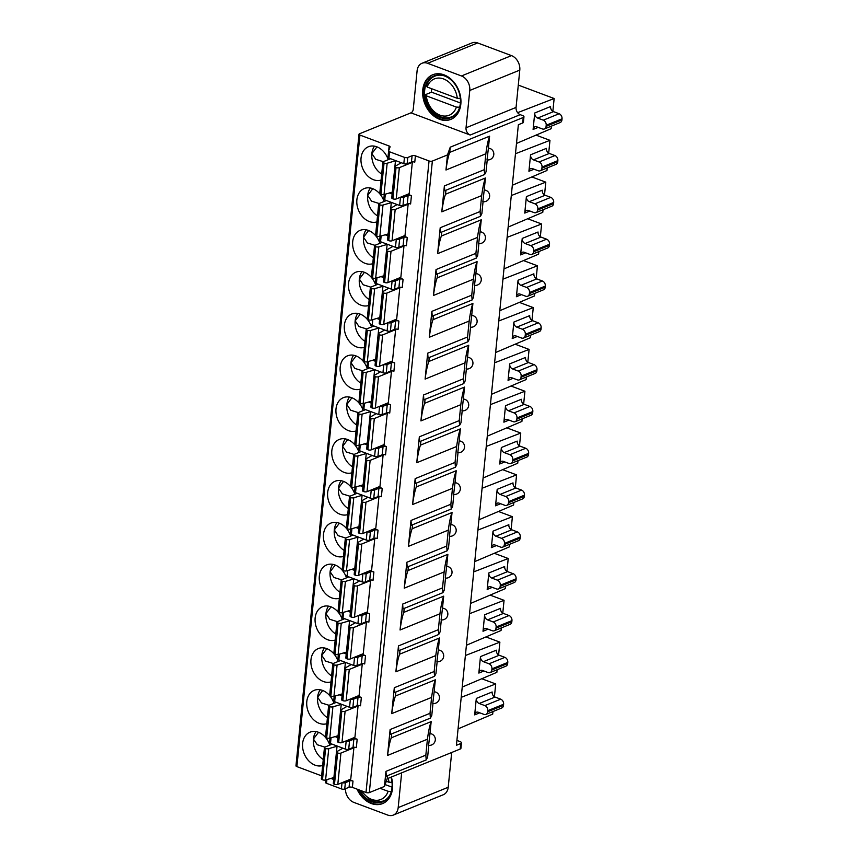 <?xml version="1.0" encoding="UTF-8"?>
<svg xmlns="http://www.w3.org/2000/svg" width="858" height="858" viewBox="0 0 858 858"><rect width="100%" height="100%" fill="white"/><g stroke="black" fill="none" stroke-linecap="round" stroke-linejoin="round"><path stroke-width="1.29" d="M450.236 147.19L447.479 154.923L432.357 161.068A2.381 0.89 -174.3 0 1 429.043 160.95L415.411 155.845A2.381 0.89 5.7 0 0 412.087 155.727L407.764 157.486A2.381 0.89 -174.3 0 1 404.45 157.368L389.553 151.791A2.381 0.89 -174.3 0 1 388.62 150.965A2.381 0.89 -174.3 0 1 388.642 150.879L390.058 146.911A2.381 0.89 5.7 0 0 390.068 146.836A2.381 0.89 5.7 0 0 389.146 146.01L359.931 135.071A2.381 0.89 -174.3 0 1 358.998 134.256A2.381 0.89 -174.3 0 1 359.491 133.784L410.95 112.848A5.942 4.505 -112.1 0 0 413.266 109.159L417.106 70.742A11.894 8.998 67.9 0 1 422.029 63.256L472.05 42.9A11.894 8.998 -112.1 0 1 477.627 42.943L511.486 55.609A11.894 8.998 -112.1 0 1 519.787 70.109L516.066 107.422A5.942 4.505 67.9 0 0 520.216 114.672L522.565 115.551A3.571 1.33 -174.3 0 1 523.959 116.785A3.571 1.33 -174.3 0 1 523.23 117.492L450.236 147.19L449.71 152.402L489.596 136.175L488.363 148.52A5.942 3.185 110.5 0 1 489.907 148.434A5.942 5.942 0 0 1 487.022 159.899L488.363 148.52M401.651 772.844L398.187 807.603A11.894 8.998 67.9 0 1 393.264 815.1L443.286 794.744A11.894 8.998 -112.1 0 0 448.208 787.258L451.683 752.487M456.906 740.411L460.081 741.602A3.571 1.33 -174.3 0 1 461.475 742.835A3.571 1.33 -174.3 0 1 460.746 743.532L456.424 745.291L518.361 124.732L522.683 122.973A3.571 1.33 5.7 0 0 523.412 122.276L523.959 116.785M517.631 112.677L554.139 98.52L552.863 111.315M516.495 143.436L551.126 128.7L551.383 126.115M515.476 153.721L549.967 140.337L548.691 153.132M512.323 185.253L546.954 170.517L547.211 167.932M511.293 195.538L545.795 182.153L544.519 194.948M508.151 227.07L542.782 212.334L543.039 209.749M507.121 237.355L541.623 223.97L540.347 236.765M503.978 268.886L538.61 254.15L538.867 251.566M502.949 279.172L537.44 265.787L536.164 278.582M499.796 310.703L534.437 295.967L534.695 293.382M498.777 320.989L533.268 307.604L531.992 320.399M495.624 352.52L530.255 337.784L530.512 335.199M494.605 362.805L529.096 349.421L527.82 362.215M491.452 394.337L526.083 379.601L526.34 377.016M490.422 404.622L524.924 391.237L523.648 404.032M487.28 436.154L521.911 421.417L522.168 418.833M486.25 446.439L520.752 433.054L519.476 445.849M483.108 477.97L517.739 463.234L517.996 460.649M482.078 488.256L516.58 474.871L515.304 487.666M478.936 519.787L513.567 505.051L513.824 502.466M477.906 530.072L512.398 516.688L511.121 529.483M474.753 561.604L509.395 546.868L509.652 544.283M473.734 571.889L508.226 558.504L506.949 571.299M470.581 603.431L505.212 588.685L505.469 586.1M469.562 613.706L504.054 600.321L502.777 613.116M466.409 645.248L501.04 630.501L501.297 627.917M465.379 655.523L499.882 642.138L498.605 654.933M462.237 687.065L496.868 672.318L497.125 669.733M461.207 697.34L495.709 683.955L494.433 696.75M458.065 728.882L492.696 714.135L492.953 711.55M530.566 154.805L528.925 171.268A4.161 3.153 -112.1 0 1 530.652 168.651A4.161 3.153 -112.1 0 1 532.604 168.661L538.245 170.774A4.161 3.153 67.9 0 0 540.197 170.785A4.161 3.153 67.9 0 0 541.913 168.168L542.02 167.063A4.161 3.153 67.9 0 0 539.114 161.99L533.472 159.878A4.161 3.153 -112.1 0 1 530.566 154.805L546.407 148.37A4.161 3.153 67.9 0 0 549.313 153.443L533.472 159.878M526.394 196.621L524.753 213.084A4.161 3.153 -112.1 0 1 526.469 210.467A4.161 3.153 -112.1 0 1 528.421 210.478L534.062 212.591A4.161 3.153 67.9 0 0 536.014 212.602A4.161 3.153 67.9 0 0 537.741 209.985L537.848 208.88A4.161 3.153 67.9 0 0 534.942 203.807L529.3 201.694A4.161 3.153 -112.1 0 1 526.394 196.621L542.235 190.186A4.161 3.153 67.9 0 0 545.141 195.259L529.3 201.694M522.222 238.438L520.581 254.901A4.161 3.153 -112.1 0 1 522.297 252.284A4.161 3.153 -112.1 0 1 524.249 252.295L529.89 254.408A4.161 3.153 67.9 0 0 531.842 254.418A4.161 3.153 67.9 0 0 533.569 251.802L533.676 250.697A4.161 3.153 67.9 0 0 530.77 245.624L525.128 243.511A4.161 3.153 -112.1 0 1 522.222 238.438L538.052 232.003A4.161 3.153 67.9 0 0 540.958 237.076L525.128 243.511M518.05 280.255L516.398 296.718A4.161 3.153 -112.1 0 1 518.125 294.101A4.161 3.153 -112.1 0 1 520.077 294.112L525.718 296.224A4.161 3.153 67.9 0 0 527.67 296.235A4.161 3.153 67.9 0 0 529.397 293.618L529.504 292.514A4.161 3.153 67.9 0 0 526.597 287.441L520.956 285.328A4.161 3.153 -112.1 0 1 518.05 280.255L533.88 273.82A4.161 3.153 67.9 0 0 536.786 278.893L520.956 285.328M513.878 322.072L512.226 338.535A4.161 3.153 -112.1 0 1 513.953 335.918A4.161 3.153 -112.1 0 1 515.905 335.928L521.546 338.041A4.161 3.153 67.9 0 0 523.498 338.052A4.161 3.153 67.9 0 0 525.225 335.435L525.332 334.33A4.161 3.153 67.9 0 0 522.425 329.257L516.784 327.145A4.161 3.153 -112.1 0 1 513.878 322.072L529.708 315.637A4.161 3.153 67.9 0 0 532.614 320.71L516.784 327.145M509.695 363.889L508.054 380.351A4.161 3.153 -112.1 0 1 509.781 377.734A4.161 3.153 -112.1 0 1 511.733 377.745L517.374 379.858A4.161 3.153 67.9 0 0 519.326 379.869A4.161 3.153 67.9 0 0 521.042 377.252L521.16 376.147A4.161 3.153 67.9 0 0 518.253 371.074L512.601 368.961A4.161 3.153 -112.1 0 1 509.695 363.889L525.536 357.454A4.161 3.153 67.9 0 0 528.442 362.526L512.601 368.961M505.523 405.705L503.882 422.168A4.161 3.153 -112.1 0 1 505.609 419.551A4.161 3.153 -112.1 0 1 507.561 419.562L513.202 421.675A4.161 3.153 67.9 0 0 515.154 421.686A4.161 3.153 67.9 0 0 516.87 419.069L516.977 417.964A4.161 3.153 67.9 0 0 514.071 412.891L508.429 410.778A4.161 3.153 -112.1 0 1 505.523 405.705L521.364 399.27A4.161 3.153 67.9 0 0 524.27 404.343L508.429 410.778M501.351 447.522L499.71 463.985A4.161 3.153 -112.1 0 1 501.426 461.368A4.161 3.153 -112.1 0 1 503.378 461.379L509.019 463.492A4.161 3.153 67.9 0 0 510.971 463.502A4.161 3.153 67.9 0 0 512.698 460.885L512.805 459.781A4.161 3.153 67.9 0 0 509.899 454.708L504.257 452.595A4.161 3.153 -112.1 0 1 501.351 447.522L517.181 441.087A4.161 3.153 67.9 0 0 520.098 446.16L504.257 452.595M497.179 489.339L495.538 505.802A4.161 3.153 -112.1 0 1 497.254 503.185A4.161 3.153 -112.1 0 1 499.206 503.196L504.847 505.308A4.161 3.153 67.9 0 0 506.799 505.319A4.161 3.153 67.9 0 0 508.526 502.702L508.633 501.598A4.161 3.153 67.9 0 0 505.727 496.525L500.085 494.412A4.161 3.153 -112.1 0 1 497.179 489.339L513.009 482.904A4.161 3.153 67.9 0 0 515.915 487.977L500.085 494.412M480.48 656.606L478.839 673.069A4.161 3.153 -112.1 0 1 480.566 670.452A4.161 3.153 -112.1 0 1 482.518 670.463L488.159 672.575A4.161 3.153 67.9 0 0 490.111 672.586A4.161 3.153 67.9 0 0 491.827 669.969L491.934 668.865A4.161 3.153 67.9 0 0 489.028 663.792L483.386 661.679A4.161 3.153 -112.1 0 1 480.48 656.606L496.321 650.171A4.161 3.153 67.9 0 0 499.227 655.244L483.386 661.679M484.652 614.789L483.011 631.252A4.161 3.153 -112.1 0 1 484.738 628.635A4.161 3.153 -112.1 0 1 486.69 628.646L492.331 630.759A4.161 3.153 67.9 0 0 494.283 630.769A4.161 3.153 67.9 0 0 495.999 628.153L496.117 627.048A4.161 3.153 67.9 0 0 493.2 621.975L487.559 619.862A4.161 3.153 -112.1 0 1 484.652 614.789L500.493 608.354A4.161 3.153 67.9 0 0 503.399 613.427L487.559 619.862M488.824 572.972L487.183 589.435A4.161 3.153 -112.1 0 1 488.91 586.818A4.161 3.153 -112.1 0 1 490.862 586.829L496.503 588.942A4.161 3.153 67.9 0 0 498.455 588.953A4.161 3.153 67.9 0 0 500.182 586.336L500.289 585.231A4.161 3.153 67.9 0 0 497.383 580.158L491.741 578.045A4.161 3.153 -112.1 0 1 488.824 572.972L504.665 566.537A4.161 3.153 67.9 0 0 507.571 571.61L491.741 578.045M493.007 531.156L491.355 547.619A4.161 3.153 -112.1 0 1 493.082 545.002A4.161 3.153 -112.1 0 1 495.034 545.012L500.675 547.125A4.161 3.153 67.9 0 0 502.627 547.136A4.161 3.153 67.9 0 0 504.354 544.519L504.461 543.414A4.161 3.153 67.9 0 0 501.555 538.341L495.913 536.229A4.161 3.153 -112.1 0 1 493.007 531.156L508.837 524.721A4.161 3.153 67.9 0 0 511.743 529.794L495.913 536.229M476.308 698.423L474.667 714.886A4.161 3.153 -112.1 0 1 476.383 712.269A4.161 3.153 -112.1 0 1 478.335 712.279L483.976 714.392A4.161 3.153 67.9 0 0 485.928 714.403A4.161 3.153 67.9 0 0 487.655 711.786L487.762 710.681A4.161 3.153 67.9 0 0 484.856 705.608L479.214 703.496A4.161 3.153 -112.1 0 1 476.308 698.423L492.138 691.988A4.161 3.153 67.9 0 0 495.055 697.061L479.214 703.496M534.738 112.988L533.097 129.451A4.161 3.153 -112.1 0 1 534.824 126.834A4.161 3.153 -112.1 0 1 536.776 126.845L542.417 128.957A4.161 3.153 67.9 0 0 544.369 128.968A4.161 3.153 67.9 0 0 546.085 126.351L546.203 125.247A4.161 3.153 67.9 0 0 543.296 120.174L537.655 118.061A4.161 3.153 -112.1 0 1 534.738 112.988L550.579 106.553A4.161 3.153 67.9 0 0 553.485 111.626L537.655 118.061M544.369 128.968L560.199 122.533A4.161 3.153 -112.1 0 0 561.926 119.906L562.033 118.812A4.161 3.153 -112.1 0 0 559.126 113.739L553.485 111.626M540.197 170.785L556.027 164.35A4.161 3.153 -112.1 0 0 557.754 161.722L557.861 160.628A4.161 3.153 -112.1 0 0 554.954 155.555L549.313 153.443M536.014 212.602L551.855 206.167A4.161 3.153 -112.1 0 0 553.582 203.539L553.689 202.445A4.161 3.153 -112.1 0 0 550.782 197.372L545.141 195.259M531.842 254.418L547.683 247.983A4.161 3.153 -112.1 0 0 549.399 245.356L549.517 244.262A4.161 3.153 -112.1 0 0 546.61 239.189L540.958 237.076M527.67 296.235L543.511 289.8A4.161 3.153 -112.1 0 0 545.227 287.173L545.334 286.079A4.161 3.153 -112.1 0 0 542.428 281.006L536.786 278.893M523.498 338.052L539.328 331.617A4.161 3.153 -112.1 0 0 541.055 328.989L541.162 327.895A4.161 3.153 -112.1 0 0 538.256 322.822L532.614 320.71M519.326 379.869L535.156 373.434A4.161 3.153 -112.1 0 0 536.883 370.806L536.99 369.712A4.161 3.153 -112.1 0 0 534.084 364.639L528.442 362.526M515.154 421.686L530.984 415.251A4.161 3.153 -112.1 0 0 532.711 412.623L532.818 411.529A4.161 3.153 -112.1 0 0 529.912 406.456L524.27 404.343M510.971 463.502L526.812 457.067A4.161 3.153 -112.1 0 0 528.539 454.44L528.646 453.346A4.161 3.153 -112.1 0 0 525.74 448.273L520.098 446.16M506.799 505.319L522.64 498.884A4.161 3.153 -112.1 0 0 524.356 496.256L524.474 495.163A4.161 3.153 -112.1 0 0 521.557 490.09L515.915 487.977M490.111 672.586L505.941 666.151A4.161 3.153 -112.1 0 0 507.668 663.524L507.775 662.43A4.161 3.153 -112.1 0 0 504.869 657.357L499.227 655.244M494.283 630.769L510.113 624.334A4.161 3.153 -112.1 0 0 511.84 621.707L511.947 620.613A4.161 3.153 -112.1 0 0 509.041 615.54L503.399 613.427M498.455 588.953L514.285 582.518A4.161 3.153 -112.1 0 0 516.012 579.89L516.119 578.796A4.161 3.153 -112.1 0 0 513.213 573.723L507.571 571.61M502.627 547.136L518.468 540.701A4.161 3.153 -112.1 0 0 520.184 538.073L520.291 536.979A4.161 3.153 -112.1 0 0 517.385 531.906L511.743 529.794M485.928 714.403L501.769 707.968A4.161 3.153 -112.1 0 0 503.496 705.34L503.603 704.246A4.161 3.153 -112.1 0 0 500.697 699.173L495.055 697.061M445.935 190.24L445.538 194.219L485.424 177.992L484.191 190.337A5.942 3.185 110.5 0 1 485.735 190.251A5.942 5.942 0 0 1 482.85 201.716L484.191 190.337M487.226 159.92L486.036 171.847L484.641 174.485L484.266 169.702L485.853 153.786C486.958 145.656 488.202 139.79 489.596 136.175M461.475 742.835L460.928 748.326A3.571 1.33 5.7 0 1 460.199 749.023L387.205 778.721L387.505 775.675M428.796 745.366L427.606 757.282L426.201 759.931L425.836 755.137L427.423 739.221C428.517 731.091 429.772 725.225 431.166 721.61L429.933 733.955A5.942 3.185 110.5 0 1 431.467 733.88A5.942 5.942 0 0 1 428.592 745.334L429.933 733.955M431.595 697.404L391.709 713.631C392.814 705.501 394.058 699.635 395.452 696.02L435.338 679.793C433.944 683.408 432.7 689.274 431.595 697.404L430.008 713.32L430.384 718.114L390.497 734.341L390.122 729.547L387.537 755.448C388.642 747.318 389.886 741.451 391.28 737.837L431.166 721.61M391.28 737.837L391.677 733.858M432.968 703.549L431.778 715.465L430.384 718.114M434.105 692.138L432.764 703.517A5.942 5.942 0 0 0 435.639 692.063A5.942 3.185 110.5 0 0 434.105 692.138L435.338 679.793M395.452 696.02L395.849 692.041M437.14 661.732L435.95 673.648L434.556 676.286L434.18 671.503L435.767 655.587C436.872 647.458 438.116 641.591 439.511 637.977L438.277 650.321A5.942 3.185 110.5 0 1 439.822 650.246A5.942 5.942 0 0 1 436.936 661.7L438.277 650.321M435.767 655.587L395.881 671.814C396.986 663.684 398.23 657.818 399.624 654.204L439.511 637.977M399.624 654.204L400.021 650.225M441.312 619.905L440.122 631.831L438.728 634.47L438.352 629.686L439.94 613.77C441.044 605.641 442.288 599.774 443.683 596.16L442.449 608.504A5.942 3.185 110.5 0 1 443.994 608.429A5.942 5.942 0 0 1 441.109 619.884L442.449 608.504M439.94 613.77L400.053 629.997C401.158 621.868 402.402 616.001 403.807 612.387L443.683 596.16M403.807 612.387L404.204 608.408M445.484 578.088L444.305 590.014L442.9 592.653L442.524 587.869L444.122 571.954C445.216 563.824 446.46 557.957 447.865 554.343L446.632 566.688A5.942 3.185 110.5 0 1 448.166 566.612A5.942 5.942 0 0 1 445.281 578.067L446.632 566.688M408.376 566.591L407.979 570.57L447.865 554.343M449.667 536.271L448.477 548.198L447.072 550.836L446.707 546.053L448.294 530.137C449.388 522.007 450.643 516.141 452.037 512.526L450.804 524.871A5.942 3.185 110.5 0 1 452.338 524.796A5.942 5.942 0 0 1 449.463 536.25L450.804 524.871M412.548 524.774L412.151 528.753L452.037 512.526M453.839 494.455L452.649 506.381L451.244 509.019L450.879 504.236L452.466 488.32C453.56 480.19 454.815 474.324 456.209 470.71L454.976 483.054A5.942 3.185 110.5 0 1 456.51 482.979A5.942 5.942 0 0 1 453.635 494.433L454.976 483.054M416.72 482.957L416.323 486.936L456.209 470.71M458.011 452.638L456.821 464.564L455.426 467.202L455.051 462.419L456.638 446.503C457.743 438.374 458.987 432.507 460.381 428.893L459.148 441.237A5.942 3.185 110.5 0 1 460.682 441.162A5.942 5.942 0 0 1 457.807 452.616L459.148 441.237M420.892 441.141L420.495 445.12L460.381 428.893M462.183 410.821L460.993 422.747L459.598 425.386L459.223 420.602L460.81 404.686C461.915 396.557 463.159 390.69 464.553 387.076L463.32 399.42A5.942 3.185 110.5 0 1 464.864 399.345A5.942 5.942 0 0 1 461.979 410.8L463.32 399.42M425.064 399.324L424.667 403.303L464.553 387.076M466.355 369.004L465.165 380.931L463.77 383.569L463.395 378.786L464.982 362.87C466.087 354.74 467.331 348.874 468.725 345.259L467.503 357.604A5.942 3.185 110.5 0 1 469.036 357.518A5.942 5.942 0 0 1 466.151 368.983L467.503 357.604M429.247 357.507L428.85 361.486L468.725 345.259M470.538 327.188L469.347 339.114L467.942 341.752L467.567 336.969L469.165 321.053C470.259 312.923 471.514 307.057 472.908 303.442L471.675 315.787A5.942 3.185 110.5 0 1 473.208 315.701A5.942 5.942 0 0 1 470.323 327.166L471.675 315.787M433.419 315.69L433.022 319.669L472.908 303.442M474.71 285.371L473.519 297.297L472.114 299.935L471.75 295.152L473.337 279.236C474.431 271.107 475.686 265.24 477.08 261.626L475.847 273.97A5.942 3.185 110.5 0 1 477.38 273.884A5.942 5.942 0 0 1 474.506 285.349L475.847 273.97M437.591 273.874L437.194 277.853L477.08 261.626M478.882 243.554L477.691 255.48L476.287 258.119L475.922 253.335L477.509 237.419C478.614 229.29 479.858 223.423 481.252 219.809L480.019 232.153A5.942 3.185 110.5 0 1 481.553 232.068A5.942 5.942 0 0 1 478.678 243.533L480.019 232.153M441.763 232.057L441.366 236.036L481.252 219.809M483.054 201.737L481.864 213.663L480.469 216.302L480.094 211.518L481.681 195.603C482.786 187.473 484.03 181.606 485.424 177.992M481.681 195.603L441.795 211.829L444.38 185.929L444.755 190.712L484.641 174.485M441.795 211.829C442.9 203.7 444.144 197.833 445.538 194.219M447.479 154.923L445.967 170.013C447.072 161.883 448.316 156.017 449.71 152.402M477.509 237.419L437.623 253.646L440.208 227.745L440.583 232.529L480.469 216.302M473.337 279.236L433.451 295.463L436.036 269.562L436.411 274.346L476.287 258.119M469.165 321.053L429.279 337.28L431.864 311.379L432.228 316.162L472.114 299.946M464.982 362.87L425.107 379.097L427.692 353.196L428.056 357.979L467.942 341.763M460.81 404.686L420.924 420.913L423.509 395.012L423.884 399.796L463.77 383.58M456.638 446.503L416.752 462.73L419.337 436.829L419.712 441.613L459.598 425.396M452.466 488.32L412.58 504.547L415.165 478.646L415.54 483.429L455.426 467.213M448.294 530.137L408.408 546.364L410.993 520.463L411.368 525.246L451.244 509.03M444.122 571.954L404.236 588.18L406.821 562.28L407.185 567.063L447.072 550.847M400.053 629.997L402.649 604.096L403.013 608.88M395.881 671.814L398.466 645.913L398.841 650.696L438.728 634.48M391.709 713.631L394.294 687.73L394.669 692.513L434.556 676.297M426.201 759.931L386.325 776.158L385.95 771.363L384.438 786.454L369.326 792.599L432.357 161.068M325.858 779.901L325.6 782.421A2.381 0.89 5.7 0 0 325.59 782.496A2.381 0.89 5.7 0 0 326.512 783.322L341.409 788.899A2.381 0.89 5.7 0 0 344.734 789.017L349.056 787.258A2.381 0.89 -174.3 0 1 352.37 787.376L366.001 792.481A2.381 0.89 5.7 0 0 369.326 792.599M349.056 787.258L349.678 780.952A2.381 0.89 5.7 0 1 353.003 781.07L349.345 779.697M321.632 775.868L296.889 766.612L359.931 135.071M415.411 155.845L414.779 162.151A2.381 0.89 -174.3 0 0 411.454 162.033L412.312 162.377L409.191 193.683L396.235 198.959A2.381 0.89 5.7 0 1 392.91 198.841L392.685 198.756A2.381 0.89 5.7 0 1 391.752 197.93L394.884 166.613A2.381 0.89 -174.3 0 1 395.195 166.227L401.083 162.881A3.571 1.33 5.7 0 0 401.297 162.73M388.224 159.685A17.836 13.503 -112.1 0 0 376.801 146.804A17.836 13.503 -112.1 0 0 368.436 146.739A17.836 13.503 -112.1 0 0 361.207 163.159A17.836 13.503 -112.1 0 0 373.52 179.73A17.836 13.503 -112.1 0 0 381.102 180.073M384.052 201.501A17.836 13.503 -112.1 0 0 372.629 188.621A17.836 13.503 -112.1 0 0 364.264 188.556A17.836 13.503 -112.1 0 0 357.035 204.976A17.836 13.503 -112.1 0 0 369.348 221.546A17.836 13.503 -112.1 0 0 376.919 221.89M407.26 203.861L408.14 204.193L405.019 235.5L392.063 240.776A2.381 0.89 5.7 0 1 388.738 240.658L388.513 240.572A2.381 0.89 5.7 0 1 387.58 239.747L390.712 208.43A2.381 0.89 -174.3 0 1 391.023 208.044L396.911 204.697A3.571 1.33 5.7 0 0 397.125 204.547M379.88 243.318A17.836 13.503 -112.1 0 0 368.457 230.437A17.836 13.503 -112.1 0 0 360.092 230.373A17.836 13.503 -112.1 0 0 352.863 246.793A17.836 13.503 -112.1 0 0 365.165 263.363A17.836 13.503 -112.1 0 0 372.747 263.706M403.603 236.079L407.26 237.452L406.435 245.785A2.381 0.89 -174.3 0 0 403.11 245.667L403.968 246.01L400.847 277.316L387.891 282.593A2.381 0.89 5.7 0 1 384.566 282.475L384.33 282.389A2.381 0.89 5.7 0 1 383.408 281.563L386.529 250.246A2.381 0.89 -174.3 0 1 386.851 249.86L392.739 246.514A3.571 1.33 5.7 0 0 392.953 246.364M375.707 285.135A17.836 13.503 -112.1 0 0 364.285 272.254A17.836 13.503 -112.1 0 0 355.92 272.19A17.836 13.503 -112.1 0 0 348.691 288.61A17.836 13.503 -112.1 0 0 360.993 305.18A17.836 13.503 -112.1 0 0 368.575 305.523M399.431 277.895L403.088 279.268L402.252 287.602A2.381 0.89 -174.3 0 0 398.938 287.484L399.796 287.827L396.675 319.133L383.708 324.41A2.381 0.89 5.7 0 1 380.394 324.292L380.158 324.206A2.381 0.89 5.7 0 1 379.236 323.38L382.357 292.063A2.381 0.89 -174.3 0 1 382.679 291.688L388.556 288.331A3.571 1.33 5.7 0 0 388.771 288.181M371.525 326.952A17.836 13.503 -112.1 0 0 360.113 314.071A17.836 13.503 -112.1 0 0 351.748 314.007A17.836 13.503 -112.1 0 0 344.519 330.427A17.836 13.503 -112.1 0 0 356.821 346.997A17.836 13.503 -112.1 0 0 364.403 347.34M394.744 329.311L395.624 329.644L392.492 360.95L379.536 366.227A2.381 0.89 5.7 0 1 376.222 366.109L375.986 366.023A2.381 0.89 5.7 0 1 375.064 365.197L378.185 333.88A2.381 0.89 -174.3 0 1 378.496 333.505L384.384 330.148A3.571 1.33 5.7 0 0 384.599 329.998M367.353 368.768A17.836 13.503 -112.1 0 0 355.931 355.888A17.836 13.503 -112.1 0 0 347.565 355.823A17.836 13.503 -112.1 0 0 340.347 372.243A17.836 13.503 -112.1 0 0 352.649 388.813A17.836 13.503 -112.1 0 0 360.231 389.157M390.572 371.128L391.452 371.46L388.32 402.767L375.364 408.043A2.381 0.89 5.7 0 1 372.05 407.925L371.814 407.84A2.381 0.89 5.7 0 1 370.892 407.014L374.013 375.697A2.381 0.89 -174.3 0 1 374.324 375.321L380.212 371.964A3.571 1.33 5.7 0 0 380.426 371.814M363.181 410.585A17.836 13.503 -112.1 0 0 351.759 397.704A17.836 13.503 -112.1 0 0 343.393 397.64A17.836 13.503 -112.1 0 0 336.164 414.071A17.836 13.503 -112.1 0 0 348.477 430.63A17.836 13.503 -112.1 0 0 356.059 430.973M386.4 412.945L387.269 413.277L384.148 444.583L371.192 449.86A2.381 0.89 5.7 0 1 367.868 449.742L367.642 449.656A2.381 0.89 5.7 0 1 366.709 448.831L369.841 417.514A2.381 0.89 -174.3 0 1 370.152 417.138L376.04 413.781A3.571 1.33 5.7 0 0 376.254 413.631M359.009 452.402A17.836 13.503 -112.1 0 0 347.587 439.521A17.836 13.503 -112.1 0 0 339.221 439.457A17.836 13.503 -112.1 0 0 331.992 455.888A17.836 13.503 -112.1 0 0 344.305 472.447A17.836 13.503 -112.1 0 0 351.877 472.79M382.732 445.163L386.39 446.535L385.564 454.879A2.381 0.89 -174.3 0 0 382.239 454.751L383.097 455.094L379.976 486.4L367.02 491.677A2.381 0.89 5.7 0 1 363.695 491.559L363.47 491.473A2.381 0.89 5.7 0 1 362.537 490.647L365.669 459.341A2.381 0.89 -174.3 0 1 365.98 458.955L371.868 455.598A3.571 1.33 5.7 0 0 372.082 455.448M354.837 494.219A17.836 13.503 -112.1 0 0 343.414 481.338A17.836 13.503 -112.1 0 0 335.049 481.274A17.836 13.503 -112.1 0 0 327.82 497.704A17.836 13.503 -112.1 0 0 340.122 514.264A17.836 13.503 -112.1 0 0 347.704 514.607M378.56 486.979L382.218 488.352L381.381 496.696A2.381 0.89 -174.3 0 0 378.067 496.567L378.925 496.911L375.804 528.217L362.848 533.494A2.381 0.89 5.7 0 1 359.523 533.376L359.288 533.29A2.381 0.89 5.7 0 1 358.365 532.464L361.486 501.158A2.381 0.89 -174.3 0 1 361.808 500.772L367.696 497.415A3.571 1.33 5.7 0 0 367.91 497.265M350.654 536.036A17.836 13.503 -112.1 0 0 339.242 523.155A17.836 13.503 -112.1 0 0 330.877 523.09A17.836 13.503 -112.1 0 0 323.648 539.521A17.836 13.503 -112.1 0 0 335.95 556.081A17.836 13.503 -112.1 0 0 343.532 556.424M374.388 528.796L378.046 530.169L377.209 538.513A2.381 0.89 -174.3 0 0 373.895 538.384L374.753 538.727L371.621 570.034L358.665 575.31A2.381 0.89 5.7 0 1 355.351 575.192L355.115 575.107A2.381 0.89 5.7 0 1 354.193 574.281L357.314 542.975A2.381 0.89 -174.3 0 1 357.636 542.588L363.513 539.232A3.571 1.33 5.7 0 0 363.728 539.081M329.794 745.119A17.836 13.503 -112.1 0 0 318.372 732.239A17.836 13.503 -112.1 0 0 310.006 732.174A17.836 13.503 -112.1 0 0 302.777 748.605A17.836 13.503 -112.1 0 0 315.079 765.164A17.836 13.503 -112.1 0 0 322.662 765.508M329.558 742.717L330.019 738.084L329.579 742.631A2.381 0.89 5.7 0 0 329.558 742.717A2.381 0.89 5.7 0 0 330.48 743.532L345.388 749.109A2.381 0.89 5.7 0 0 348.702 749.227L353.024 747.479L353.882 747.811L350.761 779.128L337.805 784.394A2.381 0.89 5.7 0 1 334.481 784.276L334.245 784.191A2.381 0.89 5.7 0 1 333.322 783.365L336.443 752.058A2.381 0.89 -174.3 0 1 336.765 751.672L342.653 748.315A3.571 1.33 5.7 0 0 342.857 748.165M358.054 705.995L345.098 711.261A2.381 0.89 -174.3 0 1 341.784 711.143L341.548 711.057A2.381 0.89 -174.3 0 1 340.626 710.242L337.494 741.548A2.381 0.89 5.7 0 0 338.427 742.374L338.653 742.46A2.381 0.89 5.7 0 0 341.977 742.578L354.933 737.312L358.054 705.995L357.175 705.662L358.033 697.318A2.381 0.89 5.7 0 1 361.347 697.436L357.689 696.063M333.966 703.303A17.836 13.503 -112.1 0 0 322.544 690.422A17.836 13.503 -112.1 0 0 314.178 690.358A17.836 13.503 -112.1 0 0 306.95 706.788A17.836 13.503 -112.1 0 0 319.262 723.348A17.836 13.503 -112.1 0 0 326.834 723.691M362.226 664.178L349.27 669.444A2.381 0.89 -174.3 0 1 345.956 669.326L345.72 669.24A2.381 0.89 -174.3 0 1 344.798 668.425L341.666 699.731A2.381 0.89 5.7 0 0 342.599 700.557L342.825 700.643A2.381 0.89 5.7 0 0 346.149 700.761L359.105 695.495L362.226 664.178L361.357 663.845L362.205 655.501A2.381 0.89 5.7 0 1 365.519 655.619L361.861 654.246M338.138 661.486A17.836 13.503 -112.1 0 0 326.716 648.605A17.836 13.503 -112.1 0 0 318.35 648.541A17.836 13.503 -112.1 0 0 311.122 664.971A17.836 13.503 -112.1 0 0 323.434 681.531A17.836 13.503 -112.1 0 0 331.016 681.874M342.074 617.267L342.535 612.633L342.095 617.181A2.381 0.89 5.7 0 0 342.074 617.267A2.381 0.89 5.7 0 0 343.007 618.082L357.904 623.659A2.381 0.89 5.7 0 0 361.229 623.777L365.54 622.029L366.377 613.685A2.381 0.89 5.7 0 1 369.701 613.802L366.034 612.43M342.31 619.669A17.836 13.503 -112.1 0 0 330.888 606.788A17.836 13.503 -112.1 0 0 322.522 606.724A17.836 13.503 -112.1 0 0 315.304 623.155A17.836 13.503 -112.1 0 0 327.606 639.714A17.836 13.503 -112.1 0 0 335.188 640.057M365.529 622.029L366.409 622.361L363.277 653.667L350.321 658.944A2.381 0.89 5.7 0 1 347.007 658.826L346.771 658.74A2.381 0.89 5.7 0 1 345.838 657.914L348.97 626.608A2.381 0.89 -174.3 0 1 349.281 626.222L355.169 622.865A3.571 1.33 5.7 0 0 355.384 622.715M369.701 580.212L370.581 580.544L367.449 611.851L354.493 617.127A2.381 0.89 5.7 0 1 351.179 617.009L350.943 616.923A2.381 0.89 5.7 0 1 350.021 616.098L353.142 584.791A2.381 0.89 -174.3 0 1 353.453 584.405L359.341 581.048A3.571 1.33 5.7 0 0 359.556 580.898M346.482 577.852A17.836 13.503 -112.1 0 0 335.06 564.972A17.836 13.503 -112.1 0 0 326.694 564.907A17.836 13.503 -112.1 0 0 319.476 581.338A17.836 13.503 -112.1 0 0 331.778 597.897A17.836 13.503 -112.1 0 0 339.36 598.24M357.175 739.253L356.338 747.597A2.381 0.89 -174.3 0 0 353.024 747.479L353.85 739.135A2.381 0.89 5.7 0 1 357.175 739.253L353.517 737.88M373.874 571.986L373.037 580.33A2.381 0.89 -174.3 0 0 369.723 580.212L370.549 571.868A2.381 0.89 5.7 0 1 373.874 571.986L370.216 570.613M390.562 404.719L389.736 413.052A2.381 0.89 -174.3 0 0 386.411 412.934L387.248 404.601A2.381 0.89 5.7 0 1 390.562 404.719L386.904 403.346M394.744 362.902L393.908 371.235A2.381 0.89 -174.3 0 0 390.583 371.117L391.42 362.784A2.381 0.89 5.7 0 1 394.744 362.902L391.087 361.529M398.916 321.085L398.08 329.418A2.381 0.89 -174.3 0 0 394.766 329.3L395.592 320.967A2.381 0.89 5.7 0 1 398.916 321.085L395.259 319.712M400.579 197.19A2.381 0.89 -174.3 0 0 403.796 197.265L408.118 195.517A2.381 0.89 5.7 0 1 411.432 195.635L407.775 194.262M358.998 134.256L295.967 765.786A2.381 0.89 5.7 0 0 296.889 766.612M422.029 63.256A11.894 8.998 67.9 0 1 427.606 63.288L461.454 75.965A11.894 8.998 67.9 0 1 469.766 90.465L466.033 127.778A5.942 4.505 -112.1 0 0 470.195 135.028L410.95 112.848M388.62 151.051L388.009 157.196A2.381 0.89 5.7 0 0 387.988 157.271A2.381 0.89 5.7 0 0 388.921 158.097L403.818 163.674A2.381 0.89 5.7 0 0 407.142 163.792L411.454 162.033L412.087 155.727M444.004 74.839A24.078 18.233 -112.1 0 0 432.711 74.764A24.078 18.233 -112.1 0 0 422.962 96.933A24.078 18.233 -112.1 0 0 439.575 119.294A24.078 18.233 -112.1 0 0 450.868 119.369A24.078 18.233 -112.1 0 0 460.617 97.201A24.078 18.233 -112.1 0 0 444.004 74.839M451.222 119.219A24.078 18.233 67.9 0 1 440.293 119.005A24.078 18.233 67.9 0 1 423.723 96.89A24.078 18.233 67.9 0 1 433.076 74.614M444.583 75.976A22.533 17.063 -112.1 0 0 434.019 75.901A22.533 17.063 -112.1 0 0 424.892 96.643A22.533 17.063 -112.1 0 0 440.433 117.578A22.533 17.063 -112.1 0 0 451.008 117.653A22.533 17.063 -112.1 0 0 460.135 96.9A22.533 17.063 -112.1 0 0 444.583 75.976M431.51 88.664A21.997 16.656 67.9 0 0 431.563 92.171L460.371 102.96M426.683 85.736L427.177 87.044L457.282 98.316L460.649 98.445M431.563 92.171L425.804 94.509L426.297 95.817L456.402 107.089A19.627 14.854 67.9 0 1 439.982 115.176A19.627 14.854 67.9 0 1 426.297 95.817M459.781 107.229L456.402 107.089M458.172 110.918A21.997 16.656 67.9 0 1 451.522 116.86C447.426 118.479 443.103 118.168 438.567 115.927C433.601 113.267 429.858 108.998 427.327 103.132L425.332 95.034L425.804 94.509M384.438 786.454L387.205 778.721M393.264 815.1A11.894 8.998 67.9 0 1 387.687 815.057L353.828 802.391A11.894 8.998 67.9 0 1 345.474 788.716M357.025 789.124A24.078 18.233 -112.1 0 0 371.278 803.506A24.078 18.233 -112.1 0 0 382.571 803.592A24.078 18.233 -112.1 0 0 391.323 777.048M382.925 803.442A24.078 18.233 67.9 0 1 371.997 803.217A24.078 18.233 67.9 0 1 358.054 789.51M359.674 790.111A22.533 17.063 -112.1 0 0 372.136 801.79A22.533 17.063 -112.1 0 0 382.711 801.865A22.533 17.063 -112.1 0 0 390.948 777.198M385.113 784.566L392.085 787.172M386.207 781.488L392.363 782.668M391.484 791.451L388.116 791.312A19.627 14.854 67.9 0 1 361.808 790.915M379.987 788.266L388.116 791.312M349.678 780.952L345.366 782.71A2.381 0.89 -174.3 0 1 342.149 782.625M333.708 779.472L330.92 778.42M404.236 588.18C405.33 580.051 406.585 574.184 407.979 570.57M408.408 546.364C409.502 538.234 410.757 532.368 412.151 528.753M412.58 504.547C413.685 496.417 414.929 490.551 416.323 486.936M416.752 462.73C417.857 454.601 419.101 448.734 420.495 445.12M420.924 420.913C422.029 412.784 423.273 406.917 424.667 403.303M425.107 379.097C426.201 370.967 427.445 365.1 428.85 361.486M429.279 337.28C430.373 329.15 431.628 323.284 433.022 319.669M433.451 295.463C434.545 287.333 435.8 281.467 437.194 277.853M437.623 253.646C438.728 245.517 439.972 239.65 441.366 236.036M395.87 160.703A3.571 1.33 5.7 0 0 395.474 160.8L387.162 163.224A2.381 0.89 -174.3 0 1 384.052 163.031L383.816 162.945A2.381 0.89 -174.3 0 1 382.893 162.13L379.762 193.436A2.381 0.89 5.7 0 0 380.695 194.262L380.92 194.348A2.381 0.89 5.7 0 0 384.041 194.541L392.342 192.117M382.893 162.13A2.381 0.89 -174.3 0 1 383.376 161.658L390.594 158.719M412.312 162.377L399.356 167.642A2.381 0.89 -174.3 0 1 396.042 167.524L395.806 167.439A2.381 0.89 -174.3 0 1 394.884 166.613M381.703 174.056A17.836 13.503 67.9 0 1 371.857 153.593A17.836 13.503 67.9 0 1 374.496 146.16M383.301 161.69L375.75 159.331L371.857 153.593L376.973 146.868M377.52 215.873A17.836 13.503 67.9 0 1 367.674 195.409A17.836 13.503 67.9 0 1 370.324 187.977M379.129 203.507L371.578 201.147L367.674 195.409L372.801 188.685M391.698 202.52A3.571 1.33 5.7 0 0 391.302 202.617L382.99 205.041A2.381 0.89 -174.3 0 1 379.869 204.858L379.644 204.762A2.381 0.89 -174.3 0 1 378.71 203.947L375.589 235.253A2.381 0.89 5.7 0 0 376.512 236.079L376.748 236.165A2.381 0.89 5.7 0 0 379.869 236.358L388.159 233.934M378.71 203.947A2.381 0.89 -174.3 0 1 379.204 203.475L386.422 200.536M408.14 204.193L395.184 209.459A2.381 0.89 -174.3 0 1 391.87 209.341L391.634 209.255A2.381 0.89 -174.3 0 1 390.712 208.43M373.348 257.69A17.836 13.503 67.9 0 1 363.502 237.226A17.836 13.503 67.9 0 1 366.151 229.794M374.957 245.324L367.406 242.964L363.502 237.226L368.629 230.502M387.526 244.337A3.571 1.33 5.7 0 0 387.13 244.433L378.818 246.857A2.381 0.89 -174.3 0 1 375.697 246.675L375.472 246.578A2.381 0.89 -174.3 0 1 374.538 245.763L371.417 277.07A2.381 0.89 5.7 0 0 372.34 277.895L372.576 277.981A2.381 0.89 5.7 0 0 375.686 278.174L383.987 275.75M374.538 245.763A2.381 0.89 -174.3 0 1 375.032 245.291L382.239 242.353M403.968 246.01L391.012 251.276A2.381 0.89 -174.3 0 1 387.687 251.158L387.462 251.072A2.381 0.89 -174.3 0 1 386.529 250.246M369.176 299.506A17.836 13.503 67.9 0 1 359.33 279.043A17.836 13.503 67.9 0 1 361.969 271.611M370.774 287.14L363.224 284.781L359.33 279.043L364.457 272.318M383.354 286.154A3.571 1.33 5.7 0 0 382.958 286.25L374.646 288.674A2.381 0.89 -174.3 0 1 371.525 288.492L371.299 288.395A2.381 0.89 -174.3 0 1 370.366 287.58L367.245 318.886A2.381 0.89 5.7 0 0 368.168 319.712L368.404 319.798A2.381 0.89 5.7 0 0 371.514 319.991L379.815 317.567M370.366 287.58A2.381 0.89 -174.3 0 1 370.849 287.108L378.067 284.17M399.796 287.827L386.84 293.093A2.381 0.89 -174.3 0 1 383.515 292.975L383.29 292.889A2.381 0.89 -174.3 0 1 382.357 292.063M365.004 341.323A17.836 13.503 67.9 0 1 355.158 320.86A17.836 13.503 67.9 0 1 357.797 313.427M366.602 328.957L359.052 326.598L355.158 320.86L360.274 314.135M379.172 327.971A3.571 1.33 5.7 0 0 378.775 328.067L370.463 330.491A2.381 0.89 -174.3 0 1 367.353 330.309L367.117 330.212A2.381 0.89 -174.3 0 1 366.194 329.397L363.063 360.703A2.381 0.89 5.7 0 0 363.996 361.529L364.232 361.615A2.381 0.89 5.7 0 0 367.342 361.808L375.643 359.384M366.194 329.397A2.381 0.89 -174.3 0 1 366.677 328.925L373.895 325.997M395.624 329.644L382.668 334.91A2.381 0.89 -174.3 0 1 379.343 334.792L379.118 334.706A2.381 0.89 -174.3 0 1 378.185 333.88M360.832 383.14A17.836 13.503 67.9 0 1 350.986 362.677A17.836 13.503 67.9 0 1 353.625 355.244M362.43 370.774L354.88 368.414L350.986 362.677L356.102 355.952M375 369.787A3.571 1.33 5.7 0 0 374.603 369.884L366.291 372.308A2.381 0.89 -174.3 0 1 363.181 372.125L362.945 372.029A2.381 0.89 -174.3 0 1 362.022 371.214L358.891 402.531A2.381 0.89 5.7 0 0 359.824 403.346L360.049 403.432A2.381 0.89 5.7 0 0 363.17 403.625L371.471 401.201M362.022 371.214A2.381 0.89 -174.3 0 1 362.505 370.742L369.723 367.814M391.452 371.46L378.496 376.726A2.381 0.89 -174.3 0 1 375.171 376.608L374.935 376.523A2.381 0.89 -174.3 0 1 374.013 375.697M356.66 424.957A17.836 13.503 67.9 0 1 346.814 404.493A17.836 13.503 67.9 0 1 349.453 397.061M358.258 412.591L350.707 410.231L346.814 404.493L351.93 397.769M370.828 411.604A3.571 1.33 5.7 0 0 370.431 411.701L362.119 414.124A2.381 0.89 -174.3 0 1 359.009 413.942L358.773 413.846A2.381 0.89 -174.3 0 1 357.85 413.03L354.719 444.347A2.381 0.89 5.7 0 0 355.652 445.163L355.877 445.248A2.381 0.89 5.7 0 0 358.998 445.441L367.288 443.018M357.85 413.03A2.381 0.89 -174.3 0 1 358.333 412.559L365.551 409.631M387.269 413.277L374.313 418.543A2.381 0.89 -174.3 0 1 370.999 418.425L370.763 418.339A2.381 0.89 -174.3 0 1 369.841 417.514M352.477 466.773A17.836 13.503 67.9 0 1 342.632 446.31A17.836 13.503 67.9 0 1 345.281 438.878M354.086 454.408L346.535 452.048L342.632 446.31L347.758 439.586M366.656 453.421A3.571 1.33 5.7 0 0 366.259 453.517L357.947 455.941A2.381 0.89 -174.3 0 1 354.826 455.759L354.601 455.673A2.381 0.89 -174.3 0 1 353.668 454.847L350.547 486.164A2.381 0.89 5.7 0 0 351.469 486.979L351.705 487.065A2.381 0.89 5.7 0 0 354.826 487.258L363.116 484.834M353.668 454.847A2.381 0.89 -174.3 0 1 354.161 454.375L361.379 451.447M383.097 455.094L370.141 460.36A2.381 0.89 -174.3 0 1 366.827 460.242L366.591 460.156A2.381 0.89 -174.3 0 1 365.669 459.341M348.305 508.59A17.836 13.503 67.9 0 1 338.46 488.127A17.836 13.503 67.9 0 1 341.109 480.695M349.914 496.224L342.363 493.865L338.46 488.127L343.586 481.402M362.484 495.238A3.571 1.33 5.7 0 0 362.087 495.334L353.775 497.758A2.381 0.89 -174.3 0 1 350.654 497.576L350.429 497.49A2.381 0.89 -174.3 0 1 349.496 496.664L346.375 527.981A2.381 0.89 5.7 0 0 347.297 528.796L347.533 528.882A2.381 0.89 5.7 0 0 350.643 529.075L358.944 526.651M349.496 496.664A2.381 0.89 -174.3 0 1 349.989 496.192L357.196 493.264M378.925 496.911L365.969 502.177A2.381 0.89 -174.3 0 1 362.644 502.059L362.419 501.973A2.381 0.89 -174.3 0 1 361.486 501.158M344.133 550.407A17.836 13.503 67.9 0 1 334.288 529.944A17.836 13.503 67.9 0 1 336.926 522.511M345.731 538.041L338.181 535.682L334.288 529.944L339.414 523.219M358.312 537.054A3.571 1.33 5.7 0 0 357.915 537.151L349.603 539.575A2.381 0.89 -174.3 0 1 346.482 539.392L346.246 539.307A2.381 0.89 -174.3 0 1 345.324 538.481L342.203 569.798A2.381 0.89 5.7 0 0 343.125 570.613L343.361 570.699A2.381 0.89 5.7 0 0 346.471 570.892L354.772 568.468M345.324 538.481A2.381 0.89 -174.3 0 1 345.806 538.009L353.024 535.081M374.753 538.727L361.797 543.993A2.381 0.89 -174.3 0 1 358.472 543.875L358.247 543.79A2.381 0.89 -174.3 0 1 357.314 542.975M323.262 759.491A17.836 13.503 67.9 0 1 313.417 739.028A17.836 13.503 67.9 0 1 316.066 731.595M324.871 747.125L317.321 744.765L313.417 739.028L318.543 732.303M337.441 746.138A3.571 1.33 5.7 0 0 337.044 746.235L328.732 748.659A2.381 0.89 -174.3 0 1 325.611 748.476L325.386 748.39A2.381 0.89 -174.3 0 1 324.453 747.565L321.332 778.882A2.381 0.89 5.7 0 0 322.254 779.697L322.49 779.783A2.381 0.89 5.7 0 0 325.6 779.976L333.901 777.552M324.453 747.565A2.381 0.89 -174.3 0 1 324.935 747.093L332.153 744.165M353.882 747.811L340.926 753.077A2.381 0.89 -174.3 0 1 337.602 752.959L337.376 752.874A2.381 0.89 -174.3 0 1 336.443 752.058M333.73 700.9L334.191 696.267L333.751 700.814A2.381 0.89 5.7 0 0 333.73 700.9A2.381 0.89 5.7 0 0 334.663 701.715L349.56 707.292A2.381 0.89 5.7 0 0 352.874 707.41L357.196 705.662A2.381 0.89 -174.3 0 1 360.521 705.78L361.347 697.436M342.063 695.838L339.264 694.787M358.033 697.318L353.711 699.077A2.381 0.89 -174.3 0 1 350.493 698.991M327.434 717.674A17.836 13.503 67.9 0 1 317.589 697.211A17.836 13.503 67.9 0 1 320.238 689.778M329.043 705.308L321.493 702.949L317.589 697.211L322.715 690.486M341.613 704.321A3.571 1.33 5.7 0 0 341.216 704.418L332.904 706.842A2.381 0.89 -174.3 0 1 329.783 706.66L329.558 706.574A2.381 0.89 -174.3 0 1 328.625 705.748L325.504 737.065A2.381 0.89 5.7 0 0 326.426 737.88L326.662 737.966A2.381 0.89 5.7 0 0 329.783 738.159L338.073 735.735M340.626 710.242A2.381 0.89 -174.3 0 1 340.937 709.856L346.825 706.499A3.571 1.33 5.7 0 0 347.04 706.349M328.625 705.748A2.381 0.89 -174.3 0 1 329.118 705.276L336.325 702.348M337.902 659.083L338.363 654.45L337.923 658.998A2.381 0.89 5.7 0 0 337.902 659.083A2.381 0.89 5.7 0 0 338.835 659.899L353.732 665.476A2.381 0.89 5.7 0 0 357.057 665.594L361.368 663.845A2.381 0.89 -174.3 0 1 364.693 663.963L365.519 655.619M346.235 654.021L343.436 652.97M362.205 655.501L357.883 657.26A2.381 0.89 -174.3 0 1 354.665 657.174M331.617 675.857A17.836 13.503 67.9 0 1 321.761 655.394A17.836 13.503 67.9 0 1 324.41 647.962M333.215 663.491L325.665 661.132L321.761 655.394L326.887 648.669M345.785 662.505A3.571 1.33 5.7 0 0 345.388 662.601L337.076 665.025A2.381 0.89 -174.3 0 1 333.966 664.843L333.73 664.757A2.381 0.89 -174.3 0 1 332.807 663.931L329.676 695.248A2.381 0.89 5.7 0 0 330.609 696.063L330.834 696.149A2.381 0.89 5.7 0 0 333.955 696.342L342.245 693.918M344.798 668.425A2.381 0.89 -174.3 0 1 345.109 668.039L350.997 664.682A3.571 1.33 5.7 0 0 351.212 664.532M332.807 663.931A2.381 0.89 -174.3 0 1 333.29 663.459L340.508 660.531M350.407 612.204L347.608 611.153M366.377 613.685L362.055 615.443A2.381 0.89 -174.3 0 1 358.848 615.358M365.54 622.029A2.381 0.89 -174.3 0 1 368.865 622.147L369.701 613.802M335.789 634.041A17.836 13.503 67.9 0 1 325.943 613.577A17.836 13.503 67.9 0 1 328.582 606.145M337.387 621.675L329.837 619.315L325.943 613.577L331.059 606.853M349.957 620.688A3.571 1.33 5.7 0 0 349.56 620.784L341.248 623.208A2.381 0.89 -174.3 0 1 338.138 623.026L337.902 622.94A2.381 0.89 -174.3 0 1 336.979 622.114L333.848 653.431A2.381 0.89 5.7 0 0 334.781 654.246L335.006 654.332A2.381 0.89 5.7 0 0 338.127 654.525L346.428 652.101M336.979 622.114A2.381 0.89 -174.3 0 1 337.462 621.642L344.68 618.715M366.409 622.361L353.442 627.627A2.381 0.89 -174.3 0 1 350.128 627.509L349.892 627.423A2.381 0.89 -174.3 0 1 348.97 626.608M354.129 578.871A3.571 1.33 5.7 0 0 353.732 578.968L345.42 581.392A2.381 0.89 -174.3 0 1 342.31 581.209L342.074 581.123A2.381 0.89 -174.3 0 1 341.152 580.298L338.02 611.615A2.381 0.89 5.7 0 0 338.953 612.43L339.178 612.515A2.381 0.89 5.7 0 0 342.299 612.709L350.6 610.285M341.152 580.298A2.381 0.89 -174.3 0 1 341.634 579.826L348.852 576.898M370.581 580.544L357.625 585.81A2.381 0.89 -174.3 0 1 354.3 585.692L354.075 585.606A2.381 0.89 -174.3 0 1 353.142 584.791M339.961 592.224A17.836 13.503 67.9 0 1 330.115 571.76A17.836 13.503 67.9 0 1 332.754 564.328M341.559 579.858L334.009 577.498L330.115 571.76L335.231 565.036M337.88 737.655L335.092 736.604M353.85 739.135L349.538 740.894A2.381 0.89 -174.3 0 1 346.321 740.808M370.549 571.868L366.227 573.627A2.381 0.89 -174.3 0 1 363.02 573.541M369.723 580.212L365.401 581.96L366.227 573.627M346.257 575.45L346.267 575.364A2.381 0.89 5.7 0 0 346.257 575.45A2.381 0.89 5.7 0 0 347.179 576.265L362.076 581.842A2.381 0.89 5.7 0 0 365.401 581.96M354.579 570.388L351.78 569.337M378.046 530.169A2.381 0.89 5.7 0 0 374.721 530.051L370.409 531.81A2.381 0.89 -174.3 0 1 367.192 531.724M374.721 530.051L373.895 538.384L369.573 540.143L370.409 531.81M350.901 529L350.439 533.547A2.381 0.89 5.7 0 0 350.429 533.633A2.381 0.89 5.7 0 0 351.351 534.448L366.248 540.025A2.381 0.89 5.7 0 0 369.573 540.143M358.751 528.571L355.963 527.52M382.218 488.352A2.381 0.89 5.7 0 0 378.904 488.234L374.581 489.993A2.381 0.89 -174.3 0 1 371.364 489.907M378.904 488.234L378.067 496.567L373.745 498.326L374.581 489.993M354.601 491.816L355.062 487.183L354.622 491.731A2.381 0.89 5.7 0 0 354.601 491.816A2.381 0.89 5.7 0 0 355.523 492.631L370.431 498.208A2.381 0.89 5.7 0 0 373.745 498.326M362.923 486.754L360.135 485.703M386.39 446.535A2.381 0.89 5.7 0 0 383.076 446.417L378.753 448.176A2.381 0.89 -174.3 0 1 375.536 448.091M383.076 446.417L382.239 454.751L377.917 456.51L378.753 448.176M358.773 450L359.234 445.366L358.794 449.914A2.381 0.89 5.7 0 0 358.773 450A2.381 0.89 5.7 0 0 359.706 450.815L374.603 456.392A2.381 0.89 5.7 0 0 377.917 456.51M367.106 444.937L364.307 443.886M387.248 404.601L382.925 406.36A2.381 0.89 -174.3 0 1 379.708 406.274M386.411 412.934L382.1 414.693L382.925 406.36M362.945 408.183L363.406 403.55L362.966 408.097A2.381 0.89 5.7 0 0 362.945 408.183A2.381 0.89 5.7 0 0 363.878 408.998L378.775 414.575A2.381 0.89 5.7 0 0 382.1 414.693M371.278 403.121L368.479 402.07M391.42 362.784L387.097 364.543A2.381 0.89 -174.3 0 1 383.891 364.457M390.583 371.117L386.272 372.876L387.097 364.543M367.117 366.355L367.578 361.733L367.138 366.28A2.381 0.89 5.7 0 0 367.117 366.355A2.381 0.89 5.7 0 0 368.05 367.181L382.947 372.758A2.381 0.89 5.7 0 0 386.272 372.876M375.45 361.304L372.651 360.253M395.592 320.967L391.28 322.715A2.381 0.89 -174.3 0 1 388.063 322.64M394.766 329.3L390.444 331.059L391.28 322.715M371.299 324.538L371.31 324.463A2.381 0.89 5.7 0 0 371.299 324.538A2.381 0.89 5.7 0 0 372.222 325.364L387.119 330.941A2.381 0.89 5.7 0 0 390.444 331.059M379.622 319.487L376.834 318.436M403.088 279.268A2.381 0.89 5.7 0 0 399.764 279.15L395.452 280.898A2.381 0.89 -174.3 0 1 392.235 280.823M399.764 279.15L398.938 287.484L394.616 289.243L395.452 280.898M375.943 278.099L375.493 282.647A2.381 0.89 5.7 0 0 375.472 282.722A2.381 0.89 5.7 0 0 376.394 283.548L391.291 289.125A2.381 0.89 5.7 0 0 394.616 289.243M383.794 277.67L381.006 276.619M407.26 237.452A2.381 0.89 5.7 0 0 403.946 237.334L399.624 239.082A2.381 0.89 -174.3 0 1 396.407 239.007M403.946 237.334L403.11 245.667L398.788 247.426L399.624 239.082M379.644 240.905L380.105 236.282L379.665 240.83A2.381 0.89 5.7 0 0 379.644 240.905A2.381 0.89 5.7 0 0 380.566 241.731L395.474 247.308A2.381 0.89 5.7 0 0 398.788 247.426M387.966 235.853L385.178 234.802M408.118 195.517L407.282 203.85A2.381 0.89 -174.3 0 1 410.607 203.968L411.432 195.635M407.282 203.85L402.96 205.609A2.381 0.89 5.7 0 1 399.646 205.491L384.749 199.914A2.381 0.89 5.7 0 1 383.816 199.088L384.277 194.466L383.837 199.013A2.381 0.89 5.7 0 0 383.816 199.088M392.149 194.037L389.35 192.986M518.296 85.092L554.139 98.52M536.046 135.124L549.967 140.337M531.863 176.941L545.795 182.153M527.691 218.758L541.623 223.97M523.519 260.575L537.44 265.787M519.347 302.391L533.268 307.604M515.175 344.208L529.096 349.421M511.003 386.025L524.924 391.237M506.821 427.842L520.752 433.054M502.649 469.658L516.58 474.871M498.477 511.475L512.398 516.688M494.305 553.292L508.226 558.504M490.132 595.109L504.054 600.321M485.96 636.926L499.882 642.138M481.778 678.742L495.709 683.955M534.03 169.198L528.925 171.268M529.847 211.014L524.753 213.084M525.675 252.831L520.581 254.901M521.503 294.648L516.398 296.718M517.331 336.465L512.226 338.535M513.159 378.281L508.054 380.351M508.987 420.098L503.882 422.168M504.804 461.915L499.71 463.985M500.632 503.732L495.538 505.802M483.944 670.999L478.839 673.069M488.116 629.182L483.011 631.252M492.288 587.365L487.183 589.435M496.46 545.549L491.355 547.619M479.761 712.816L474.667 714.886M538.202 127.381L533.097 129.451M546.085 126.351L561.926 119.906M543.296 120.174L559.126 113.739M562.033 118.812L546.203 125.247M541.913 168.168L557.754 161.722M539.114 161.99L554.954 155.555M557.861 160.628L542.02 167.063M537.741 209.985L553.582 203.539M534.942 203.807L550.782 197.372M553.689 202.445L537.848 208.88M533.569 251.802L549.399 245.356M530.77 245.624L546.61 239.189M549.517 244.262L533.676 250.697M529.397 293.618L545.227 287.173M526.597 287.441L542.428 281.006M545.334 286.079L529.504 292.514M525.225 335.435L541.055 328.989M522.425 329.257L538.256 322.822M541.162 327.895L525.332 334.33M521.042 377.252L536.883 370.806M518.253 371.074L534.084 364.639M536.99 369.712L521.16 376.147M516.87 419.069L532.711 412.623M514.071 412.891L529.912 406.456M532.818 411.529L516.977 417.964M512.698 460.885L528.539 454.44M509.899 454.708L525.74 448.273M528.646 453.346L512.805 459.781M508.526 502.702L524.356 496.256M505.727 496.525L521.557 490.09M524.474 495.163L508.633 501.598M491.827 669.969L507.668 663.524M489.028 663.792L504.869 657.357M507.775 662.43L491.934 668.865M495.999 628.153L511.84 621.707M493.2 621.975L509.041 615.54M511.947 620.613L496.117 627.048M500.182 586.336L516.012 579.89M497.383 580.158L513.213 573.723M516.119 578.796L500.289 585.231M504.354 544.519L520.184 538.073M501.555 538.341L517.385 531.906M520.291 536.979L504.461 543.414M503.603 704.246L487.762 710.681M484.856 705.608L500.697 699.173M487.655 711.786L503.496 705.34M522.683 122.973L523.23 117.492M460.199 749.023L460.746 743.532M485.853 153.786L445.967 170.013M444.38 185.929L484.266 169.702M440.208 227.745L480.094 211.518M436.036 269.562L475.922 253.335M431.864 311.379L471.75 295.152M427.692 353.196L467.567 336.969M423.509 395.012L463.395 378.786M419.337 436.829L459.223 420.602M415.165 478.646L455.051 462.419M410.993 520.463L450.879 504.236M406.821 562.28L446.707 546.053M402.649 604.096L442.524 587.869M398.466 645.913L438.352 629.686M394.294 687.73L434.18 671.503M390.122 729.547L430.008 713.32M427.423 739.221L387.537 755.448M385.95 771.363L425.836 755.137M366.001 792.481L429.043 160.95M388.663 150.804L389.146 146.01M353.003 781.07L352.37 787.376M477.627 42.943L427.606 63.288M461.454 75.965L511.486 55.609M519.787 70.109L469.766 90.465M466.033 127.778L516.066 107.422M520.216 114.672L470.195 135.028M389.553 151.791L388.921 158.097M403.818 163.674L404.45 157.368M407.764 157.486L407.142 163.792M437.644 75L434.942 76.105A21.997 16.656 67.9 0 1 443.854 75.718M427.177 87.044A19.627 14.854 67.9 0 1 443.597 78.957A19.627 14.854 67.9 0 1 457.282 98.316M398.187 807.603L448.208 787.258M388.17 778.324A19.627 14.854 67.9 0 1 388.985 782.528M389.875 795.13A21.997 16.656 67.9 0 1 383.226 801.082L385.928 799.978M345.366 782.71L344.734 789.017M341.409 788.899L342.031 782.668M326.887 779.6L326.512 783.322M394.905 166.527L395.474 160.8M387.162 163.224L384.041 194.541M380.92 194.348L384.052 163.031M383.816 162.945L380.695 194.262M395.806 167.439L392.685 198.756M392.91 198.841L396.042 167.524M399.356 167.642L396.235 198.959M390.733 208.344L391.302 202.617M382.99 205.041L379.869 236.358M376.748 236.165L379.869 204.858M379.644 204.762L376.512 236.079M391.634 209.255L388.513 240.572M388.738 240.658L391.87 209.341M395.184 209.459L392.063 240.776M386.55 250.161L387.13 244.433M378.818 246.857L375.686 278.174M372.576 277.981L375.697 246.675M375.472 246.578L372.34 277.895M387.462 251.072L384.33 282.389M384.566 282.475L387.687 251.158M391.012 251.276L387.891 282.593M382.378 291.977L382.958 286.25M374.646 288.674L371.514 319.991M368.404 319.798L371.525 288.492M371.299 288.395L368.168 319.712M383.29 292.889L380.158 324.206M380.394 324.292L383.515 292.975M386.84 293.093L383.708 324.41M378.206 333.794L378.775 328.067M370.463 330.491L367.342 361.808M364.232 361.615L367.353 330.309M367.117 330.212L363.996 361.529M379.118 334.706L375.986 366.023M376.222 366.109L379.343 334.792M382.668 334.91L379.536 366.227M374.034 375.611L374.603 369.884M366.291 372.308L363.17 403.625M360.049 403.432L363.181 372.125M362.945 372.029L359.824 403.346M374.935 376.523L371.814 407.84M372.05 407.925L375.171 376.608M378.496 376.726L375.364 408.043M369.862 417.428L370.431 411.701M362.119 414.124L358.998 445.441M355.877 445.248L359.009 413.942M358.773 413.846L355.652 445.163M370.763 418.339L367.642 449.656M367.868 449.742L370.999 418.425M374.313 418.543L371.192 449.86M365.69 459.245L366.259 453.517M357.947 455.941L354.826 487.258M351.705 487.065L354.826 455.759M354.601 455.673L351.469 486.979M366.591 460.156L363.47 491.473M363.695 491.559L366.827 460.242M370.141 460.36L367.02 491.677M361.508 501.061L362.087 495.334M353.775 497.758L350.643 529.075M347.533 528.882L350.654 497.576M350.429 497.49L347.297 528.796M362.419 501.973L359.288 533.29M359.523 533.376L362.644 502.059M365.969 502.177L362.848 533.494M357.336 542.878L357.915 537.151M349.603 539.575L346.471 570.892M343.361 570.699L346.482 539.392M346.246 539.307L343.125 570.613M358.247 543.79L355.115 575.107M355.351 575.192L358.472 543.875M361.797 543.993L358.665 575.31M336.465 751.962L337.044 746.235M328.732 748.659L325.6 779.976M322.49 779.783L325.611 748.476M325.386 748.39L322.254 779.697M337.376 752.874L334.245 784.191M334.481 784.276L337.602 752.959M340.926 753.077L337.805 784.394M335.231 695.967L334.663 701.715M349.56 707.292L350.386 699.034M353.711 699.077L352.874 707.41M340.647 710.145L341.216 704.418M332.904 706.842L329.783 738.159M326.662 737.966L329.783 706.66M329.558 706.574L326.426 737.88M341.548 711.057L338.427 742.374M338.653 742.46L341.784 711.143M345.098 711.261L341.977 742.578M339.403 654.15L338.835 659.899M353.732 665.476L354.558 657.217M357.883 657.26L357.057 665.594M344.819 668.328L345.388 662.601M337.076 665.025L333.955 696.342M330.834 696.149L333.966 664.843M333.73 664.757L330.609 696.063M345.72 669.24L342.599 700.557M342.825 700.643L345.956 669.326M349.27 669.444L346.149 700.761M343.575 612.333L343.007 618.082M357.904 623.659L358.73 615.4M362.055 615.443L361.229 623.777M348.991 626.512L349.56 620.784M341.248 623.208L338.127 654.525M335.006 654.332L338.138 623.026M337.902 622.94L334.781 654.246M349.892 627.423L346.771 658.74M347.007 658.826L350.128 627.509M353.442 627.627L350.321 658.944M353.164 584.695L353.732 578.968M345.42 581.392L342.299 612.709M339.178 612.515L342.31 581.209M342.074 581.123L338.953 612.43M354.075 585.606L350.943 616.923M351.179 617.009L354.3 585.692M357.625 585.81L354.493 617.127M331.059 737.783L330.48 743.532M345.388 749.109L346.203 740.851M349.538 740.894L348.702 749.227M362.076 581.842L362.902 573.584M347.179 576.265L347.758 570.516M366.248 540.025L367.074 531.767M351.351 534.448L351.93 528.7M370.431 498.208L371.246 489.95M355.523 492.631L356.102 486.883M374.603 456.392L375.429 448.133M359.706 450.815L360.274 445.066M378.775 414.575L379.601 406.317M363.878 408.998L364.446 403.249M382.947 372.758L383.773 364.5M368.05 367.181L368.618 361.433M387.119 330.941L387.945 322.683M372.222 325.364L372.801 319.616M391.291 289.125L392.117 280.866M376.394 283.548L376.973 277.799M395.474 247.308L396.299 239.05M380.566 241.731L381.145 235.982M403.796 197.265L402.96 205.609M400.471 197.233L399.646 205.491M385.317 194.165L384.749 199.914M387.988 157.271L388.62 150.965M434.942 76.105C430.78 77.853 427.874 81.188 426.222 86.122M451.522 116.86L454.225 115.766M383.226 801.082L376.169 801.994L370.281 800.139L360.542 790.443M325.59 782.496L325.847 779.901M403.013 608.89L442.9 592.663M350.429 533.633L350.89 529M375.472 282.722L375.933 278.099"/></g></svg>
